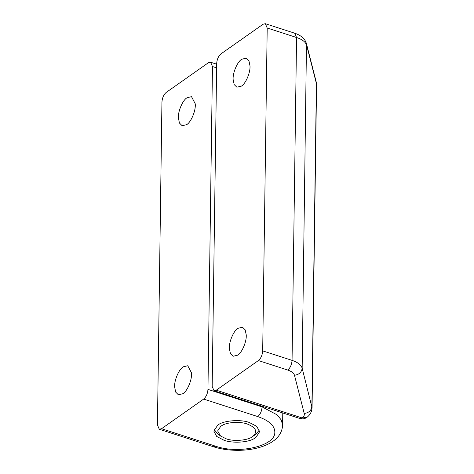 <?xml version="1.0" encoding="UTF-8"?>
<svg xmlns="http://www.w3.org/2000/svg" width="474" height="474" viewBox="0 0 474 474"><rect width="100%" height="100%" fill="white"/><g stroke="black" fill="none" stroke-linecap="round" stroke-linejoin="round"><path stroke-width="0.71" d="M252.541 436.613C257.992 431.814 256.221 427.607 247.244 423.993C240.549 421.457 227.621 422.02 222.229 425.374L220.801 426.25L217.643 430.913L220.54 436.009L226.193 438.806C233.54 441.661 247.973 440.47 252.541 436.613L256.007 434.107L259.361 430.036M220.54 436.009L217.353 433.568L214.124 429.403M229.398 348.71C228.705 342.441 233.54 330.763 237.995 328.292L242.504 327.22L245.182 329.863L246.213 334.78C246.907 341.049 242.072 352.727 237.616 355.198L233.107 356.27L230.429 353.628L229.398 348.71M233.155 79.65C232.467 73.381 237.302 61.703 241.752 59.232L246.261 58.16L248.939 60.802L249.97 65.72C250.663 71.989 245.828 83.667 241.373 86.138L236.864 87.21L234.186 84.568L233.155 79.65M214.029 390.73L299.959 418.518L302.216 417.985C303.929 416.599 304.598 415.1 304.225 413.488L294.484 375.272C293.821 373.091 291.581 371.349 287.754 370.058L258.389 360.56C260.931 358.344 262.365 355.115 262.691 350.873L292.055 360.37C297.796 362.308 301.162 364.915 302.157 368.191L312.058 407.77L316.567 84.899L316.229 82.026L306.477 43.768C305.155 38.945 301.233 35.42 294.704 33.198L265.339 23.7L263.082 24.239L220.979 53.87C218.437 56.086 217.003 59.315 216.677 63.557L212.168 386.429L214.029 390.73L216.286 390.191L302.216 417.985L307.039 417.244C309.184 415.627 310.701 413.47 311.602 410.768L312.058 407.77M304.225 413.488C308.799 412.848 311.359 410.49 311.898 406.414L316.407 83.543L306.666 45.32C305.671 42.044 302.305 39.437 296.564 37.499L267.2 28.002L265.339 23.7M258.389 360.56L216.286 390.191M267.2 28.002L262.691 350.873M191.455 372.795C192.355 379.01 187.485 391.163 182.887 393.716L178.372 394.795L175.658 392.063L174.657 387.003C174.059 380.711 178.876 369.246 183.26 366.811L187.769 365.738L191.455 372.795M195.211 103.735C196.112 109.95 191.241 122.102 186.643 124.662L182.135 125.734L179.415 123.003L178.414 117.943C177.815 111.651 182.632 100.186 187.017 97.751L191.526 96.678L195.211 103.735M224.084 440.287C232.118 443.332 247.635 442.651 254.1 438.634L255.818 437.579L259.616 431.719L256.718 426.345L249.348 422.512C240.525 419.087 223.213 420.515 217.726 425.142L213.821 431.079L216.719 436.453L224.084 440.287M216.618 67.865L212.465 66.52L210.604 62.224L208.353 62.758L166.25 92.389C163.702 94.604 162.268 97.834 161.942 102.082L157.433 424.953L159.294 429.248L161.551 428.715L215.664 446.218C238.481 454.329 274.393 446.253 274.807 432.904C275.169 426.108 269.487 420.663 257.767 416.581L203.654 399.084C206.202 396.868 207.636 393.639 207.956 389.391L262.075 406.893L277.183 414.892L281.301 420.029L282.605 425.314L282.777 412.961M203.654 399.084L161.551 428.715M212.465 66.52L207.956 389.391M287.754 370.058C290.301 367.842 291.735 364.613 292.055 360.37L296.564 37.499L294.704 33.198M294.484 375.272C299.058 374.632 301.618 372.268 302.157 368.191L306.482 43.786M257.767 416.581C260.315 414.371 261.749 411.136 262.075 406.893L262.081 406.271M215.664 446.218L213.413 446.751C221.494 449.364 230.554 450.549 240.579 450.3C248.554 450.016 255.77 448.765 262.235 446.555C271.827 443.231 281.811 437.129 282.605 425.314M299.959 418.518C302.489 419.277 304.847 418.856 307.039 417.244M316.229 82.026L316.567 84.899M159.294 429.248L213.413 446.751M216.671 64.18L210.604 62.224"/></g></svg>
